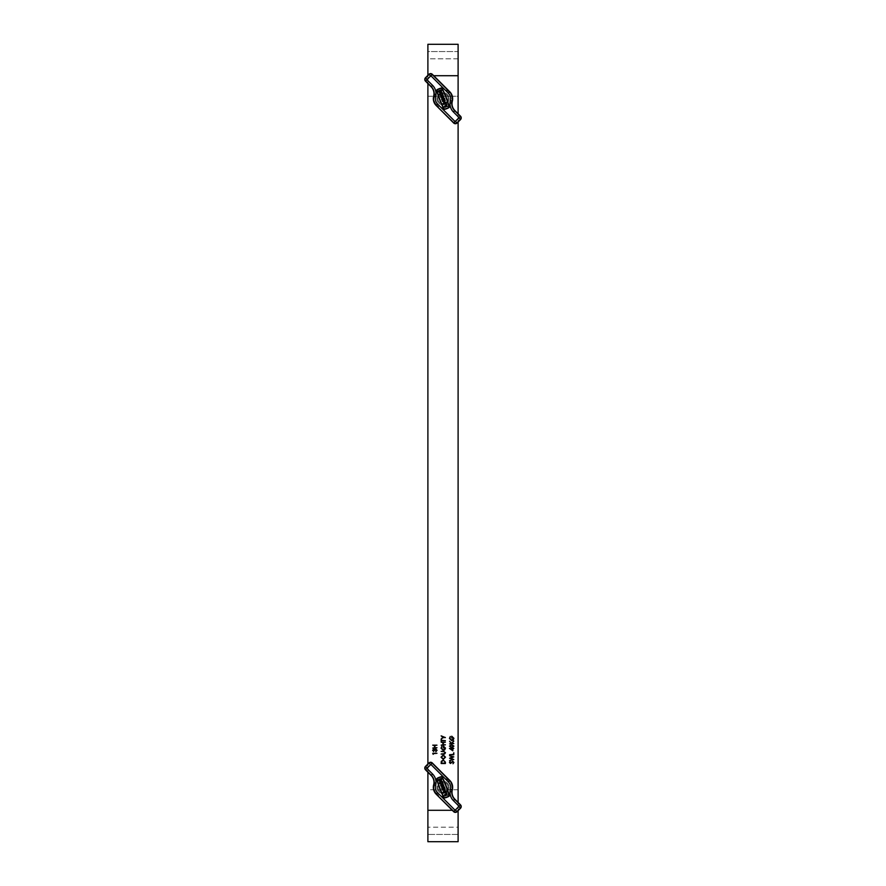 <?xml version="1.0" encoding="UTF-8"?>
<svg xmlns="http://www.w3.org/2000/svg" width="886" height="886" viewBox="0 0 886 886"><rect width="100%" height="100%" fill="white"/><g stroke="black" fill="none" stroke-linecap="round" stroke-linejoin="round"><path stroke-width="0.66" stroke-dasharray="4.43 3.32" d="M437.861 98.667A5.139 5.139 0 0 0 443 103.806A5.139 5.139 0 0 0 448.139 98.667A5.139 5.139 0 0 0 443 93.528A5.139 5.139 0 0 0 437.861 98.667A5.139 5.139 0 0 0 443 103.806A5.139 5.139 0 0 0 448.139 98.667A5.139 5.139 0 0 0 443 93.528A5.139 5.139 0 0 0 437.861 98.667M437.861 787.333A5.139 5.139 0 0 0 443 792.472A5.139 5.139 0 0 0 448.139 787.333A5.139 5.139 0 0 0 443 782.194A5.139 5.139 0 0 0 437.861 787.333A5.139 5.139 0 0 0 443 792.472A5.139 5.139 0 0 0 448.139 787.333A5.139 5.139 0 0 0 443 782.194A5.139 5.139 0 0 0 437.861 787.333M427.894 772.227L427.894 763.987M427.894 83.561L427.894 75.332M458.106 810.668L458.106 802.439M458.106 122.013L458.106 113.773M458.106 44.3L458.106 96.253L427.894 96.253L427.894 58.797L427.894 96.253L458.106 96.253L458.106 58.797L427.894 58.797L427.894 44.3L427.894 58.797L458.106 58.797L458.106 44.3L458.106 51.554L427.894 51.554L427.894 44.3L458.106 44.3M458.106 75.709L458.106 51.554L427.894 51.554L427.894 841.7L427.894 827.203L427.894 841.7L458.106 841.7L458.106 75.709L433.719 75.709M427.894 789.747L427.894 827.203L427.894 789.747L458.106 789.747L458.106 827.203L427.894 827.203L458.106 827.203L458.106 789.747L427.894 789.747M458.106 834.446L427.894 834.446L458.106 834.446M433.165 754.318L432.733 753.288L436.964 753.288L433.165 753.676L433.165 754.318M433.055 750.298L433.708 751.561L432.623 750.298L433.719 749.069L434.594 749.556L435.702 748.847L437.064 750.309L435.823 751.727L436.632 750.309L435.735 749.224L434.849 750.531L433.719 749.445L433.055 750.298M436.964 748.094L432.733 748.094L434.461 747.706L434.461 745.536L432.733 745.159L436.964 745.159L434.904 745.536L434.904 747.706L436.964 748.094M445.381 762.204L445.381 763.51L441.15 763.51L441.306 761.318L443.321 760.044L445.381 762.204M441.582 762.835L444.949 763.134L444.838 761.439L443.321 760.421L441.704 761.539L441.582 762.835M443.277 759.391L441.04 757.198L443.266 754.95L445.481 757.165L443.277 759.391M445.049 757.176L443.266 755.326L441.472 757.176L443.277 759.014L445.049 757.176M443.698 754.075L441.15 753.698L444.24 753.687L445.049 752.701L444.34 751.793L441.15 751.372L443.698 751.372L445.481 752.679L443.698 754.075M441.04 748.172L441.87 746.278L441.472 748.183L443.244 750.065L445.049 748.061L443.753 746.377L443.321 747.795L443.321 746.001L445.481 748.094L444.683 749.933L443.266 750.442L441.04 748.172M445.381 745.137L441.15 745.137L442.889 744.761L442.889 742.59L441.15 742.202L445.381 742.202L443.321 742.59L443.321 744.761L445.381 745.137M441.582 740.685L441.15 741.615L441.15 739.389L441.582 740.308L445.381 740.308L441.582 740.685M443.365 737.595L441.15 738.957L442.967 737.407L441.15 735.867L443.365 737.218L445.381 737.218L443.365 737.595M453.909 762.469L452.979 763.754L453.466 762.469L452.757 761.639L450.442 763.488L449.457 762.447L450.177 761.318L450.431 763.101L452.757 761.262L453.909 762.469M453.798 759.546L449.567 760.664L452.668 759.446L449.567 758.217L452.646 756.954L449.567 755.736L453.798 756.877L450.564 758.194L453.798 759.546M453.798 754.761L449.567 754.374L453.366 754.374L453.798 752.757L453.798 754.761M452.824 750.796L449.457 748.415L453.798 748.415L452.824 748.792L452.824 750.796M452.392 750.054L452.392 748.792L450.553 748.792L452.392 750.054M453.909 746.134L451.683 747.551L449.457 746.134L451.683 744.672L453.909 746.134M451.683 745.048L449.889 746.123L451.683 747.164L453.466 746.123L451.683 745.048M453.798 743.919L449.567 743.919L451.173 743.531L449.567 741.228L451.461 743.31L453.798 741.073L451.76 743.531L453.798 743.919M449.457 738.392L450.287 736.487L449.889 738.403L451.661 740.286L453.466 738.282L452.17 736.598L451.738 738.005L451.738 736.222L453.909 738.315L453.1 740.142L451.683 740.663L449.457 738.392M446.633 95.035A5.139 5.139 0 0 1 446.633 102.3A5.139 5.139 0 0 1 439.367 102.3A5.139 5.139 0 0 1 439.367 95.035A5.139 5.139 0 0 1 446.633 95.035M438.725 102.942A6.036 6.036 0 0 0 447.275 102.942A6.036 6.036 0 0 0 447.275 94.392A6.036 6.036 0 0 1 447.275 102.942A6.036 6.036 0 0 1 438.725 102.942A6.036 6.036 0 0 1 438.725 94.392A6.036 6.036 0 0 1 447.275 94.392A6.036 6.036 0 0 0 438.725 94.392A6.036 6.036 0 0 0 438.725 102.942M442.147 100.229A1.484 1.484 0 0 0 443.952 100.45L443.532 99.376L443.31 100.162A0.986 0.986 0 0 1 442.502 98.479A0.986 0.986 0 0 1 443.897 98.479A0.986 0.986 0 0 1 443.997 99.753L444.196 100.273A1.484 1.484 0 0 0 444.24 98.136A1.484 1.484 0 0 0 442.147 98.136A1.484 1.484 0 0 0 442.147 100.229M440.176 95.079A1.484 1.484 0 0 0 442.269 95.079A1.484 1.484 0 0 0 442.269 92.986A1.484 1.484 0 0 0 440.176 92.986A1.484 1.484 0 0 0 440.176 95.079M440.53 94.736A0.986 0.986 0 0 1 440.53 93.34A0.986 0.986 0 0 1 441.926 93.34A0.986 0.986 0 0 1 441.926 94.736A0.986 0.986 0 0 1 440.53 94.736M441.981 88.135L441.505 87.991A16.302 16.302 0 0 0 436.964 89.741L436.72 90.317A86.152 86.152 0 0 0 443.919 109.078L444.495 109.343A16.302 16.302 0 0 0 449.036 107.605L449.28 107.018A86.152 86.152 0 0 0 442.081 88.257L441.981 88.135M441.859 88.378L441.56 88.235A16.059 16.059 0 0 0 437.086 89.951L436.964 90.25A85.898 85.898 0 0 0 444.141 108.967L444.44 109.1A16.059 16.059 0 0 0 448.914 107.383L449.036 107.084A85.898 85.898 0 0 0 441.859 88.378M436.676 104.98A8.938 8.938 0 0 1 436.687 92.354A8.938 8.938 0 0 1 449.324 92.354A8.938 8.938 0 0 1 449.313 104.991A8.938 8.938 0 0 1 436.676 104.98M436.588 105.08A9.059 9.059 0 0 1 436.599 92.255A9.059 9.059 0 0 1 449.412 92.266A9.059 9.059 0 0 1 449.401 105.08A9.059 9.059 0 0 1 436.588 105.08M444.251 101.248L444.606 102.167L445.935 102.178L443.166 103.241L444.141 102.344L443.786 101.414L442.468 101.403L445.226 100.339L444.251 101.248M438.703 91.59A1.484 1.484 0 0 0 440.608 92.443A1.484 1.484 0 0 0 441.461 90.527L441.206 89.851L438.437 90.915L438.703 91.59M441.904 97.194L441.549 96.264L443.21 95.101L441.372 95.81A0.986 0.986 0 0 0 440.807 97.083A0.986 0.986 0 0 0 442.081 97.648L443.742 96.485L441.904 97.194M446.777 104.382L446.068 102.543L445.88 103.407L443.576 104.293L446.777 104.382M447.031 105.035L444.528 106.785L447.563 106.42L446.289 105.855L447.031 105.035M439.157 91.413A0.986 0.986 0 0 0 440.431 91.978A0.986 0.986 0 0 0 441.006 90.704L439.157 91.413M446.633 783.7A5.139 5.139 0 0 1 446.633 790.965A5.139 5.139 0 0 1 439.367 790.965A5.139 5.139 0 0 1 439.367 783.7A5.139 5.139 0 0 1 446.633 783.7M438.725 791.608A6.036 6.036 0 0 0 447.275 791.608A6.036 6.036 0 0 0 447.275 783.058A6.036 6.036 0 0 1 447.275 791.608A6.036 6.036 0 0 1 438.725 791.608A6.036 6.036 0 0 1 438.725 783.058A6.036 6.036 0 0 1 447.275 783.058A6.036 6.036 0 0 0 438.725 783.058A6.036 6.036 0 0 0 438.725 791.608M442.147 788.894A1.484 1.484 0 0 0 443.952 789.116L443.532 788.042L443.31 788.828A0.986 0.986 0 0 1 442.502 787.145A0.986 0.986 0 0 1 443.897 787.145A0.986 0.986 0 0 1 443.997 788.418L444.196 788.939A1.484 1.484 0 0 0 444.24 786.801A1.484 1.484 0 0 0 442.147 786.801A1.484 1.484 0 0 0 442.147 788.894M440.176 783.745A1.484 1.484 0 0 0 442.269 783.745A1.484 1.484 0 0 0 442.269 781.651A1.484 1.484 0 0 0 440.176 781.651A1.484 1.484 0 0 0 440.176 783.745M440.53 783.401A0.986 0.986 0 0 1 440.53 782.006A0.986 0.986 0 0 1 441.926 782.006A0.986 0.986 0 0 1 441.926 783.401A0.986 0.986 0 0 1 440.53 783.401M441.981 776.8L441.505 776.657A16.302 16.302 0 0 0 436.964 778.395L436.72 778.982A86.152 86.152 0 0 0 443.919 797.743L444.495 798.009A16.302 16.302 0 0 0 449.036 796.259L449.28 795.683A86.152 86.152 0 0 0 442.081 776.922L441.981 776.8M441.859 777.033L441.56 776.9A16.059 16.059 0 0 0 437.086 778.617L436.964 778.916A85.898 85.898 0 0 0 444.141 797.621L444.44 797.765A16.059 16.059 0 0 0 448.914 796.049L449.036 795.75A85.898 85.898 0 0 0 441.859 777.033M436.676 793.646A8.938 8.938 0 0 1 436.687 781.009A8.938 8.938 0 0 1 449.324 781.02A8.938 8.938 0 0 1 449.313 793.646A8.938 8.938 0 0 1 436.676 793.646M436.588 793.734A9.059 9.059 0 0 1 436.599 780.92A9.059 9.059 0 0 1 449.412 780.92A9.059 9.059 0 0 1 449.401 793.745A9.059 9.059 0 0 1 436.588 793.734M444.251 789.902L444.606 790.833L445.935 790.844L443.166 791.907L444.141 790.999L443.786 790.079L442.468 790.068L445.226 789.005L444.251 789.902M438.703 780.256A1.484 1.484 0 0 0 440.608 781.109A1.484 1.484 0 0 0 441.461 779.193L441.206 778.517L438.437 779.58L438.703 780.256M441.904 785.849L441.549 784.93L443.388 784.221L441.372 784.475A0.986 0.986 0 0 0 440.807 785.749A0.986 0.986 0 0 0 442.081 786.314L443.919 785.605L441.904 785.849M446.777 793.048L446.068 791.198L445.88 792.073L443.576 792.959L446.777 793.048M447.031 793.701L444.528 795.451L447.563 795.085L446.289 794.52L447.031 793.701M439.157 780.079A0.986 0.986 0 0 0 440.431 780.644A0.986 0.986 0 0 0 441.006 779.37L439.157 780.079M427.894 810.291L452.281 810.291"/><path stroke-width="1.33" d="M452.824 748.792L452.824 750.796L449.457 748.415L452.824 747.928L453.798 748.415L452.824 748.792M443.321 760.044L445.381 762.204L445.381 763.51L441.15 763.51L441.306 761.318L443.321 760.044M458.106 810.668L458.106 841.7L427.894 841.7L427.894 772.227M427.894 763.987L427.894 83.561M458.106 802.439L458.106 122.013M458.106 113.773L458.106 44.3L427.894 44.3L427.894 75.332M433.165 753.676L433.165 754.318L432.733 753.288L436.964 753.288L433.165 753.676M433.719 749.445L433.055 750.298L433.708 751.561L432.623 750.298L433.719 749.069L434.594 749.556L435.702 748.847L437.064 750.309L435.823 751.727L436.632 750.309L435.735 749.224L434.849 750.531L433.719 749.445M436.964 747.706L432.733 748.094L434.461 747.706L434.461 745.536L432.733 745.159L436.964 745.159L434.904 745.536L434.904 747.706L436.964 747.706M445.481 757.165L443.277 759.391L441.04 757.198L443.266 754.95L445.481 757.165M444.595 754.008L441.15 754.075L444.24 753.687L445.049 752.701L444.34 751.793L441.15 751.372L443.698 751.372L445.481 752.679L444.595 754.008M443.266 750.442L441.04 748.172L441.87 746.278L441.472 748.183L443.244 750.065L445.049 748.061L443.753 746.377L443.321 747.795L443.321 746.001L445.481 748.094L444.683 749.933L443.266 750.442M445.381 744.761L441.15 745.137L442.889 744.761L442.889 742.59L441.15 742.202L445.381 742.202L443.321 742.59L443.321 744.761L445.381 744.761M445.381 740.685L441.582 740.685L441.15 741.615L441.15 739.389L441.582 740.308L445.381 740.685M445.381 737.595L443.365 737.595L441.15 738.957L442.967 737.407L441.15 735.867L445.381 737.595M452.757 761.262L453.909 762.469L452.979 763.754L453.466 762.469L452.757 761.639L450.442 763.488L449.457 762.447L450.177 761.318L450.431 763.101L452.757 761.262M453.798 759.49L449.567 760.664L452.668 759.446L449.567 758.217L452.646 756.954L449.567 755.736L453.798 756.877L450.564 758.194L453.798 759.49M453.798 752.757L453.798 754.761L449.567 754.761L453.366 754.374L453.798 752.757M451.683 744.672L453.909 746.134L451.683 747.551L449.457 746.134L451.683 744.672M453.798 743.531L449.567 743.919L451.173 743.531L449.567 741.228L451.461 743.31L453.798 741.073L451.76 743.531L453.798 743.531M451.683 740.663L449.457 738.392L450.287 736.487L449.889 738.403L451.661 740.286L453.466 738.282L452.17 736.598L451.738 738.005L451.738 736.222L453.909 738.315L453.1 740.142L451.683 740.663M441.582 763.134L444.949 763.134L444.838 761.439L443.321 760.421L441.704 761.539L441.582 763.134M443.266 755.326L441.472 757.176L443.277 759.014L445.049 757.176L443.266 755.326M452.392 750.054L452.392 748.792L450.553 748.792L452.392 750.054M449.889 746.123L451.683 747.164L453.466 746.123L451.683 745.048L449.889 746.123M442.147 100.229A1.484 1.484 0 0 0 443.952 100.45L443.532 99.376L443.31 100.162A0.986 0.986 0 0 1 442.502 98.479A0.986 0.986 0 0 1 443.897 98.479A0.986 0.986 0 0 1 443.997 99.753L444.196 100.273A1.484 1.484 0 0 0 444.24 98.136A1.484 1.484 0 0 0 442.147 98.136A1.484 1.484 0 0 0 442.147 100.229M440.176 95.079A1.484 1.484 0 0 0 442.269 95.079A1.484 1.484 0 0 0 442.269 92.986A1.484 1.484 0 0 0 440.176 92.986A1.484 1.484 0 0 0 440.176 95.079M441.926 93.34A0.986 0.986 0 0 0 440.53 93.34A0.986 0.986 0 0 0 440.53 94.736A0.986 0.986 0 0 0 441.926 94.736A0.986 0.986 0 0 0 441.926 93.34M441.981 88.135L441.505 87.991A16.302 16.302 0 0 0 436.964 89.741L436.72 90.317A86.152 86.152 0 0 0 443.919 109.078L444.495 109.343A16.302 16.302 0 0 0 449.036 107.605L449.28 107.018A86.152 86.152 0 0 0 442.081 88.257L441.981 88.135M441.859 88.378L441.56 88.235A16.059 16.059 0 0 0 437.086 89.951L436.964 90.25A85.898 85.898 0 0 0 444.141 108.967L444.44 109.1A16.059 16.059 0 0 0 448.914 107.383L449.036 107.084A85.898 85.898 0 0 0 441.859 88.378M433.664 96.164A9.668 9.668 0 0 0 436.167 105.5L453.676 123.021A2.414 2.414 0 0 0 457.087 123.021L460.51 119.599A2.414 2.414 0 0 0 460.51 116.188L454.839 110.506A9.668 9.668 0 0 1 452.336 101.17A9.668 9.668 0 0 0 449.833 91.834L432.324 74.313A2.414 2.414 0 0 0 428.913 74.313L425.49 77.735A2.414 2.414 0 0 0 425.49 81.158L431.161 86.828A9.668 9.668 0 0 1 433.664 96.164L433.874 96.22A9.89 9.89 0 0 0 431.316 86.673L431.161 86.828M438.437 90.915L438.703 91.59A1.484 1.484 0 0 0 440.608 92.443A1.484 1.484 0 0 0 441.461 90.527L441.206 89.851L438.437 90.915M439.157 91.413A0.986 0.986 0 0 0 440.431 91.978A0.986 0.986 0 0 0 441.006 90.704L439.157 91.413M443.742 96.485L441.904 97.194L441.549 96.264L443.21 95.101L441.372 95.81A0.986 0.986 0 0 0 440.807 97.083A0.986 0.986 0 0 0 442.081 97.648L443.742 96.485M444.251 101.248L444.606 102.167L445.935 102.178L443.166 103.241L444.141 102.344L443.786 101.414L442.468 101.403L445.226 100.339L444.251 101.248M446.311 104.559L446.068 102.543L445.88 103.407L443.576 104.293L446.046 103.872L446.311 104.559M446.289 105.855L446.854 104.581L444.351 106.331L447.563 106.42L446.289 105.855M442.147 788.894A1.484 1.484 0 0 0 443.952 789.116L443.532 788.042L443.31 788.828A0.986 0.986 0 0 1 442.502 787.145A0.986 0.986 0 0 1 443.897 787.145A0.986 0.986 0 0 1 443.997 788.418L444.196 788.939A1.484 1.484 0 0 0 444.24 786.801A1.484 1.484 0 0 0 442.147 786.801A1.484 1.484 0 0 0 442.147 788.894M440.176 783.745A1.484 1.484 0 0 0 442.269 783.745A1.484 1.484 0 0 0 442.269 781.651A1.484 1.484 0 0 0 440.176 781.651A1.484 1.484 0 0 0 440.176 783.745M441.926 782.006A0.986 0.986 0 0 0 440.53 782.006A0.986 0.986 0 0 0 440.53 783.401A0.986 0.986 0 0 0 441.926 783.401A0.986 0.986 0 0 0 441.926 782.006M441.981 776.8L441.505 776.657A16.302 16.302 0 0 0 436.964 778.395L436.72 778.982A86.152 86.152 0 0 0 443.919 797.743L444.495 798.009A16.302 16.302 0 0 0 449.036 796.259L449.28 795.683A86.152 86.152 0 0 0 442.081 776.922L441.981 776.8M441.859 777.033L441.56 776.9A16.059 16.059 0 0 0 437.086 778.617L436.964 778.916A85.898 85.898 0 0 0 444.141 797.621L444.44 797.765A16.059 16.059 0 0 0 448.914 796.049L449.036 795.75A85.898 85.898 0 0 0 441.859 777.033M433.664 784.83A9.668 9.668 0 0 0 436.167 794.166L453.676 811.687A2.414 2.414 0 0 0 457.087 811.687L460.51 808.265A2.414 2.414 0 0 0 460.51 804.842L454.839 799.172A9.668 9.668 0 0 1 452.336 789.836A9.668 9.668 0 0 0 449.833 780.5L432.324 762.979A2.414 2.414 0 0 0 428.913 762.979L425.49 766.401A2.414 2.414 0 0 0 425.49 769.812L431.161 775.494A9.668 9.668 0 0 1 433.664 784.83L433.874 784.885A9.89 9.89 0 0 0 431.316 775.339L431.161 775.494M438.437 779.58L438.703 780.256A1.484 1.484 0 0 0 440.608 781.109A1.484 1.484 0 0 0 441.461 779.193L441.206 778.517L438.437 779.58M439.157 780.079A0.986 0.986 0 0 0 440.431 780.644A0.986 0.986 0 0 0 441.006 779.37L439.157 780.079M443.742 785.151L441.272 785.572L443.21 783.767L441.372 784.475A0.986 0.986 0 0 0 440.807 785.749A0.986 0.986 0 0 0 442.081 786.314L443.742 785.151M444.251 789.902L444.606 790.833L445.935 790.844L443.166 791.907L444.141 790.999L443.786 790.079L442.468 790.068L445.226 789.005L444.251 789.902M446.311 793.225L446.068 791.198L445.88 792.073L443.576 792.959L446.046 792.527L446.311 793.225M446.289 794.52L446.854 793.247L444.351 794.997L447.563 795.085L446.289 794.52M452.281 810.291L427.894 810.291M458.106 75.709L433.719 75.709M426.93 79.718L432.601 85.388A11.695 11.695 0 0 1 435.624 96.696A7.631 7.631 0 0 0 437.606 104.061L455.116 121.581L459.07 117.628L453.399 111.946A11.695 11.695 0 0 1 450.376 100.65A7.631 7.631 0 0 0 448.394 93.274L430.884 75.753L425.49 81.158M432.601 85.388L431.316 86.673L425.645 80.991A2.193 2.193 0 0 1 425.645 77.89L429.068 74.479A2.193 2.193 0 0 1 432.169 74.479L449.678 91.989A9.447 9.447 0 0 1 452.126 101.115A9.89 9.89 0 0 0 454.684 110.661L460.355 116.343A2.193 2.193 0 0 1 460.355 119.444L456.932 122.866A2.193 2.193 0 0 1 453.831 122.866L436.167 105.5M437.606 104.061L436.322 105.345A9.447 9.447 0 0 1 433.874 96.22L435.624 96.696M455.116 121.581L453.676 123.021M455.659 121.581L457.087 123.021M459.07 118.159L460.51 119.599M459.07 117.628L460.51 116.188M453.399 111.946L454.839 110.506M450.376 100.65L452.336 101.17M448.394 93.274L449.833 91.834M430.884 75.753L432.324 74.313M430.341 75.753L428.913 74.313M426.93 79.175L425.49 77.735M426.93 768.372L432.601 774.054A11.695 11.695 0 0 1 435.624 785.35A7.631 7.631 0 0 0 437.606 792.726L455.116 810.247L459.07 806.282L453.399 800.612A11.695 11.695 0 0 1 450.376 789.304A7.631 7.631 0 0 0 448.394 781.939L430.884 764.419L425.49 769.812M432.601 774.054L431.316 775.339L425.645 769.657A2.193 2.193 0 0 1 425.645 766.556L429.068 763.134A2.193 2.193 0 0 1 432.169 763.134L449.678 780.655A9.447 9.447 0 0 1 452.126 789.78A9.89 9.89 0 0 0 454.684 799.327L460.355 805.009A2.193 2.193 0 0 1 460.355 808.11L456.932 811.521A2.193 2.193 0 0 1 453.831 811.521L436.167 794.166M437.606 792.726L436.322 794.011A9.447 9.447 0 0 1 433.874 784.885L435.624 785.35M455.116 810.247L453.676 811.687M455.659 810.247L457.087 811.687M459.07 806.825L460.51 808.265M459.07 806.282L460.51 804.842M453.399 800.612L454.839 799.172M450.376 789.304L452.336 789.836M448.394 781.939L449.833 780.5M430.884 764.419L432.324 762.979M430.341 764.419L428.913 762.979M426.93 767.841L425.49 766.401"/></g></svg>
